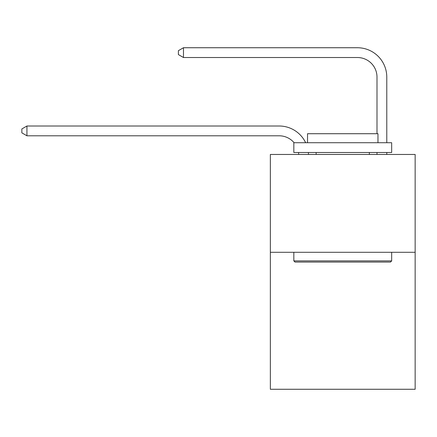 <?xml version="1.0" encoding="UTF-8"?>
<svg xmlns="http://www.w3.org/2000/svg" width="437" height="437" viewBox="0 0 437 437"><rect width="100%" height="100%" fill="white"/><g stroke="black" fill="none" stroke-linecap="round" stroke-linejoin="round"><path stroke-width="0.66" d="M415.15 252.291L415.15 389.263L270.356 389.263L270.356 154.458L415.15 154.458L415.15 252.291L270.356 252.291M298.706 154.458A19.567 19.567 0 0 0 298.515 152.502A19.567 19.567 0 0 1 298.706 154.458A19.567 19.567 0 0 0 298.515 152.502A19.567 19.567 0 0 1 298.706 154.458A19.567 19.567 0 0 0 298.515 152.502A19.567 19.567 0 0 1 298.706 154.458A19.567 19.567 0 0 0 298.515 152.502A19.567 19.567 0 0 1 298.706 154.458A19.567 19.567 0 0 0 298.515 152.502A19.567 19.567 0 0 1 298.706 154.458A19.567 19.567 0 0 0 298.515 152.502A19.567 19.567 0 0 1 298.706 154.458A19.567 19.567 0 0 0 298.515 152.502A19.567 19.567 0 0 1 298.706 154.458A19.567 19.567 0 0 0 298.515 152.502A19.567 19.567 0 0 1 298.706 154.458A19.567 19.567 0 0 0 298.515 152.502A19.567 19.567 0 0 1 298.706 154.458A19.567 19.567 0 0 0 298.515 152.502A19.567 19.567 0 0 1 298.706 154.458A19.567 19.567 0 0 0 298.515 152.502A19.567 19.567 0 0 1 298.706 154.458A19.567 19.567 0 0 0 298.515 152.502A19.567 19.567 0 0 1 298.706 154.458M279.156 135.792A19.567 19.567 0 0 1 294.096 142.719A19.567 19.567 0 0 0 279.156 135.792A19.567 19.567 0 0 1 294.096 142.719A19.567 19.567 0 0 0 279.156 135.792A19.567 19.567 0 0 1 294.096 142.719A19.567 19.567 0 0 0 279.156 135.792A19.567 19.567 0 0 1 294.096 142.719A19.567 19.567 0 0 0 279.156 135.792A19.567 19.567 0 0 1 294.096 142.719A19.567 19.567 0 0 0 279.156 135.792A19.567 19.567 0 0 1 294.096 142.719A19.567 19.567 0 0 0 279.156 135.792A19.567 19.567 0 0 1 294.096 142.719A19.567 19.567 0 0 0 279.156 135.792A19.567 19.567 0 0 1 294.096 142.719A19.567 19.567 0 0 0 279.156 135.792A19.567 19.567 0 0 1 294.096 142.719A19.567 19.567 0 0 0 279.156 135.792A19.567 19.567 0 0 1 294.096 142.719A19.567 19.567 0 0 0 279.156 135.792A19.567 19.567 0 0 1 294.096 142.719A19.567 19.567 0 0 0 279.156 135.792A19.567 19.567 0 0 1 294.096 142.719A19.567 19.567 0 0 0 279.156 135.792L26.936 135.792L21.85 132.853L21.85 128.942L26.936 126.003L279.156 126.003A29.35 29.35 0 0 1 305.649 142.719M376.994 133.717L376.994 77.087A19.567 19.567 0 0 0 357.428 57.52L183.474 57.52L178.389 54.587L178.389 50.67L183.474 47.737L357.428 47.737A29.35 29.35 0 0 1 386.778 77.087L386.778 142.719M295.008 262.074L293.833 260.9L391.667 260.9L390.498 262.074L295.008 262.074M391.667 142.719L391.667 152.502L293.833 152.502L293.833 142.719L391.667 142.719M307.533 142.719L307.533 133.717L377.972 133.717L377.972 142.719M391.667 252.291L391.667 260.9M293.833 252.291L293.833 260.9M369.363 152.502L369.363 154.458M316.142 152.502L316.142 154.458M26.936 135.792L26.936 126.003L279.156 126.003M376.994 77.087A19.567 19.567 0 0 0 357.428 57.52A19.567 19.567 0 0 1 376.994 77.087A19.567 19.567 0 0 0 357.428 57.52A19.567 19.567 0 0 1 376.994 77.087A19.567 19.567 0 0 0 357.428 57.52A19.567 19.567 0 0 1 376.994 77.087A19.567 19.567 0 0 0 357.428 57.52A19.567 19.567 0 0 1 376.994 77.087A19.567 19.567 0 0 0 357.428 57.52A19.567 19.567 0 0 1 376.994 77.087A19.567 19.567 0 0 0 357.428 57.52A19.567 19.567 0 0 1 376.994 77.087A19.567 19.567 0 0 0 357.428 57.52A19.567 19.567 0 0 1 376.994 77.087A19.567 19.567 0 0 0 357.428 57.52A19.567 19.567 0 0 1 376.994 77.087A19.567 19.567 0 0 0 357.428 57.52A19.567 19.567 0 0 1 376.994 77.087A19.567 19.567 0 0 0 357.428 57.52A19.567 19.567 0 0 1 376.994 77.087A19.567 19.567 0 0 0 357.428 57.52A19.567 19.567 0 0 1 376.994 77.087A19.567 19.567 0 0 0 357.428 57.52M183.474 57.52L183.474 47.737L357.428 47.737M308.369 152.502A29.35 29.35 0 0 1 308.495 154.458M386.778 152.502L386.778 154.458M376.994 154.458L376.994 152.502"/></g></svg>
